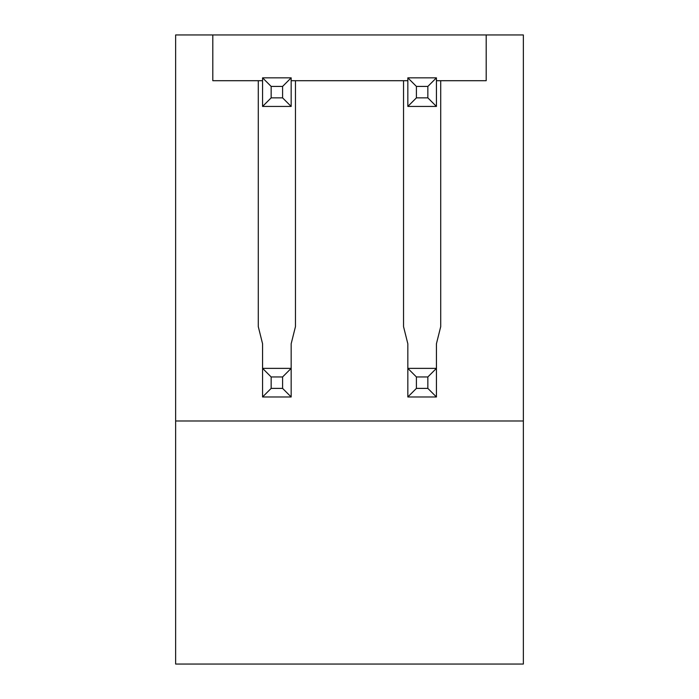 <?xml version="1.0" encoding="UTF-8"?>
<svg xmlns="http://www.w3.org/2000/svg" width="699" height="699" viewBox="0 0 699 699"><rect width="100%" height="100%" fill="white"/><g stroke="black" fill="none" stroke-linecap="round" stroke-linejoin="round"><path stroke-width="1.05" d="M436.429 368.373L436.429 396.971L407.832 396.971L407.832 368.373L436.429 368.373L436.429 343.777L436.429 368.373L427.849 376.953L416.412 376.953L407.832 368.373L407.832 343.777L403.541 326.625L403.541 80.7L295.459 80.7L295.459 326.625L291.168 343.777L291.168 368.373L291.168 343.777M407.832 368.373L407.832 343.777M436.429 343.777L440.719 326.625L440.719 80.7L486.189 80.7L486.189 34.95L523.359 34.95L523.359 420.99L175.641 420.99L175.641 34.95L486.189 34.95L486.189 80.7L436.429 80.7M291.168 368.373L291.168 396.971L262.571 396.971L262.571 368.373L291.168 368.373L282.588 376.953L271.151 376.953L262.571 368.373L262.571 343.777L258.281 326.625L258.281 80.7L212.811 80.7L212.811 34.95L212.811 80.7L262.571 80.7M523.359 420.99L523.359 664.05L175.641 664.05L175.641 420.99M262.571 368.373L262.571 343.777M271.151 86.423L262.571 77.842L291.168 77.842L282.588 86.423L271.151 86.423L271.151 97.86L282.588 97.86L282.588 86.423M291.168 77.842L291.168 106.44L282.588 97.86M291.168 106.44L262.571 106.44L271.151 97.86M262.571 106.44L262.571 77.842M416.412 86.423L407.832 77.842L436.429 77.842L427.849 86.423L416.412 86.423L416.412 97.86L427.849 97.86L427.849 86.423M436.429 77.842L436.429 106.44L427.849 97.86M436.429 106.44L407.832 106.44L416.412 97.86M407.832 106.44L407.832 77.842M291.168 396.971L282.588 388.391L282.588 376.953M271.151 376.953L271.151 388.391L282.588 388.391M262.571 396.971L271.151 388.391M436.429 396.971L427.849 388.391L427.849 376.953M416.412 376.953L416.412 388.391L427.849 388.391M407.832 396.971L416.412 388.391M291.168 80.7L407.832 80.7"/></g></svg>
